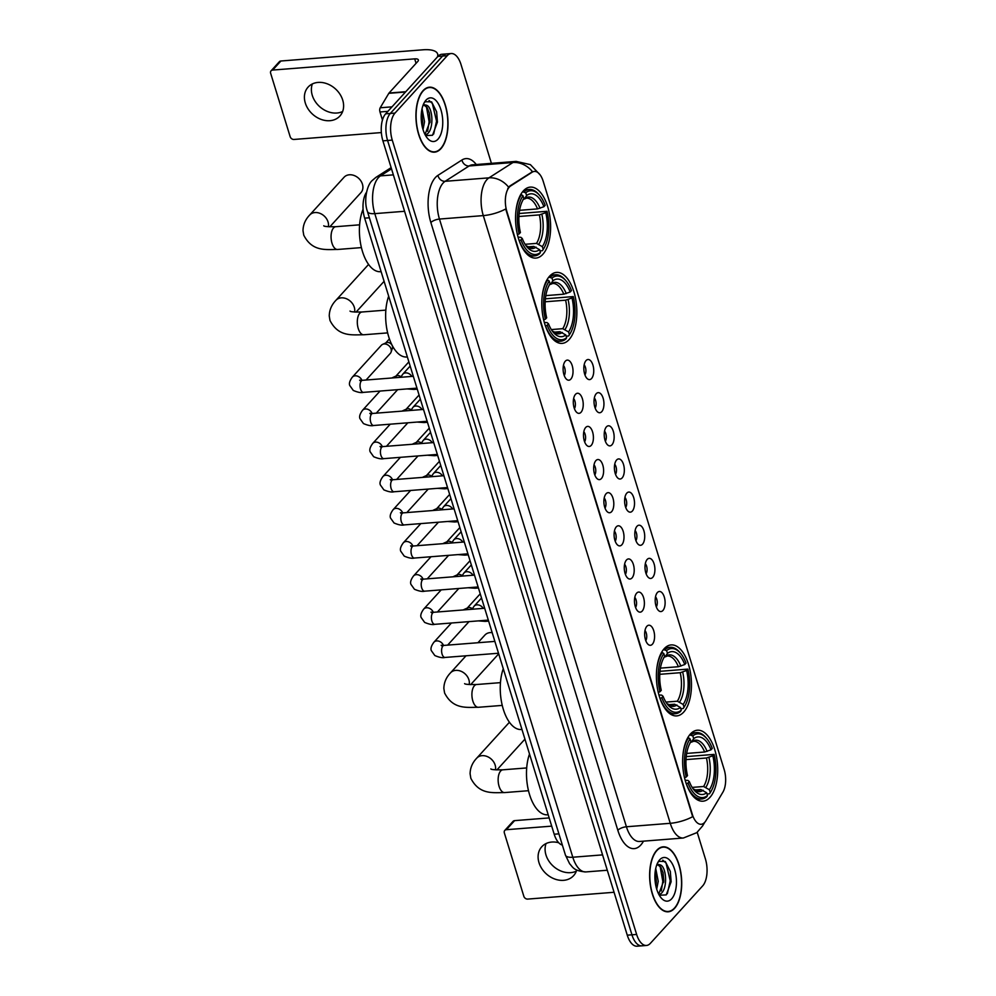 <?xml version="1.0" encoding="UTF-8"?>
<svg xmlns="http://www.w3.org/2000/svg" width="996" height="996" viewBox="0 0 996 996"><rect width="100%" height="100%" fill="white"/><g stroke="black" fill="none" stroke-linecap="round" stroke-linejoin="round"><path stroke-width="1.49" d="M683.679 712.115A35.607 17.368 85.5 0 0 690.253 671.516A35.607 17.368 85.5 0 0 671.13 644.922A35.607 17.368 85.5 0 0 664.183 648.707A35.607 17.368 85.5 0 0 657.609 689.307A35.607 17.368 85.5 0 0 676.732 715.9A35.607 17.368 85.5 0 0 683.679 712.115M569.077 339.599A35.607 17.368 85.5 0 0 575.651 298.999A35.607 17.368 85.5 0 0 556.527 272.406A35.607 17.368 85.5 0 0 549.58 276.191A35.607 17.368 85.5 0 0 543.007 316.79A35.607 17.368 85.5 0 0 562.13 343.383A35.607 17.368 85.5 0 0 569.077 339.599M542.845 254.304A35.607 17.368 85.5 0 0 549.406 213.704A35.607 17.368 85.5 0 0 530.295 187.111A35.607 17.368 85.5 0 0 523.336 190.896A35.607 17.368 85.5 0 0 516.762 231.495A35.607 17.368 85.5 0 0 535.885 258.089A35.607 17.368 85.5 0 0 542.845 254.304M709.924 797.41A35.607 17.368 85.5 0 0 716.498 756.811A35.607 17.368 85.5 0 0 697.374 730.217A35.607 17.368 85.5 0 0 690.415 734.002A35.607 17.368 85.5 0 0 683.854 774.602A35.607 17.368 85.5 0 0 702.964 801.195A35.607 17.368 85.5 0 0 709.924 797.41M657.385 592.545A10.072 4.918 -94.5 0 1 657.758 592.184A10.072 4.918 -94.5 0 1 664.394 597.388A10.072 4.918 -94.5 0 1 662.913 610.498A10.072 4.918 -94.5 0 1 659.252 611.108A10.072 4.918 -94.5 0 1 655.293 602.343A10.072 4.918 -94.5 0 1 657.385 592.545M656.314 606.9A6.051 2.951 85.5 0 0 655.517 596.816M647.201 559.416A10.072 4.918 -94.5 0 1 647.562 559.055A10.072 4.918 -94.5 0 1 654.198 564.246A10.072 4.918 -94.5 0 1 652.716 577.356A10.072 4.918 -94.5 0 1 649.056 577.979A10.072 4.918 -94.5 0 1 645.097 569.214A10.072 4.918 -94.5 0 1 647.201 559.416M646.118 573.758A6.051 2.951 85.5 0 0 645.321 563.674M637.004 526.274A10.072 4.918 -94.5 0 1 637.365 525.913A10.072 4.918 -94.5 0 1 644.001 531.105A10.072 4.918 -94.5 0 1 642.52 544.214A10.072 4.918 -94.5 0 1 638.859 544.837A10.072 4.918 -94.5 0 1 634.9 536.072A10.072 4.918 -94.5 0 1 637.004 526.274M635.921 540.629A6.051 2.951 85.5 0 0 635.124 530.532M626.808 493.145A10.072 4.918 -94.5 0 1 627.181 492.771A10.072 4.918 -94.5 0 1 633.805 497.975A10.072 4.918 -94.5 0 1 632.323 511.085A10.072 4.918 -94.5 0 1 628.675 511.707A10.072 4.918 -94.5 0 1 624.704 502.93A10.072 4.918 -94.5 0 1 626.808 493.145M625.725 507.487A6.051 2.951 85.5 0 0 624.928 497.402M616.611 460.003A10.072 4.918 -94.5 0 1 616.985 459.642A10.072 4.918 -94.5 0 1 623.62 464.833A10.072 4.918 -94.5 0 1 622.127 477.943A10.072 4.918 -94.5 0 1 618.479 478.566A10.072 4.918 -94.5 0 1 614.507 469.801A10.072 4.918 -94.5 0 1 616.611 460.003M615.528 474.357A6.051 2.951 85.5 0 0 614.731 464.261M606.415 426.861A10.072 4.918 -94.5 0 1 606.788 426.5A10.072 4.918 -94.5 0 1 613.424 431.704A10.072 4.918 -94.5 0 1 611.942 444.814A10.072 4.918 -94.5 0 1 608.282 445.424A10.072 4.918 -94.5 0 1 604.323 436.659A10.072 4.918 -94.5 0 1 606.415 426.861M605.344 441.216A6.051 2.951 85.5 0 0 604.547 431.131M596.218 393.731A10.072 4.918 -94.5 0 1 596.592 393.37A10.072 4.918 -94.5 0 1 603.227 398.562A10.072 4.918 -94.5 0 1 601.746 411.672A10.072 4.918 -94.5 0 1 598.086 412.294A10.072 4.918 -94.5 0 1 594.126 403.529A10.072 4.918 -94.5 0 1 596.218 393.731M595.147 408.074A6.051 2.951 85.5 0 0 594.351 397.989M586.034 360.589A10.072 4.918 -94.5 0 1 586.395 360.228A10.072 4.918 -94.5 0 1 593.031 365.432A10.072 4.918 -94.5 0 1 591.549 378.53A10.072 4.918 -94.5 0 1 587.889 379.152A10.072 4.918 -94.5 0 1 583.93 370.388A10.072 4.918 -94.5 0 1 586.034 360.589M584.951 374.944A6.051 2.951 85.5 0 0 584.154 364.847M646.865 626.285A10.072 4.918 -94.5 0 1 647.238 625.924A10.072 4.918 -94.5 0 1 653.862 631.115A10.072 4.918 -94.5 0 1 652.38 644.225A10.072 4.918 -94.5 0 1 648.732 644.848A10.072 4.918 -94.5 0 1 644.761 636.083A10.072 4.918 -94.5 0 1 646.865 626.285M645.782 640.627A6.051 2.951 85.5 0 0 644.985 630.543M636.668 593.143A10.072 4.918 -94.5 0 1 637.042 592.782A10.072 4.918 -94.5 0 1 643.677 597.986A10.072 4.918 -94.5 0 1 642.183 611.083A10.072 4.918 -94.5 0 1 638.536 611.706A10.072 4.918 -94.5 0 1 634.564 602.941A10.072 4.918 -94.5 0 1 636.668 593.143M635.585 607.498A6.051 2.951 85.5 0 0 634.788 597.401M626.472 560.013A10.072 4.918 -94.5 0 1 626.845 559.652A10.072 4.918 -94.5 0 1 633.481 564.844A10.072 4.918 -94.5 0 1 631.999 577.954A10.072 4.918 -94.5 0 1 628.339 578.576A10.072 4.918 -94.5 0 1 624.368 569.799A10.072 4.918 -94.5 0 1 626.472 560.013M625.401 574.356A6.051 2.951 85.5 0 0 624.604 564.271M616.275 526.872A10.072 4.918 -94.5 0 1 616.649 526.51A10.072 4.918 -94.5 0 1 623.284 531.702A10.072 4.918 -94.5 0 1 621.803 544.812A10.072 4.918 -94.5 0 1 618.143 545.435A10.072 4.918 -94.5 0 1 614.183 536.67A10.072 4.918 -94.5 0 1 616.275 526.872M615.204 541.226A6.051 2.951 85.5 0 0 614.408 531.129M606.091 493.73A10.072 4.918 -94.5 0 1 606.452 493.369A10.072 4.918 -94.5 0 1 613.088 498.573A10.072 4.918 -94.5 0 1 611.606 511.683A10.072 4.918 -94.5 0 1 607.946 512.293A10.072 4.918 -94.5 0 1 603.987 503.528A10.072 4.918 -94.5 0 1 606.091 493.73M605.008 508.085A6.051 2.951 85.5 0 0 604.211 498M595.894 460.6A10.072 4.918 -94.5 0 1 596.268 460.239A10.072 4.918 -94.5 0 1 602.891 465.431A10.072 4.918 -94.5 0 1 601.41 478.541A10.072 4.918 -94.5 0 1 597.749 479.163A10.072 4.918 -94.5 0 1 593.79 470.398A10.072 4.918 -94.5 0 1 595.894 460.6M594.811 474.943A6.051 2.951 85.5 0 0 594.014 464.858M585.698 427.458A10.072 4.918 -94.5 0 1 586.071 427.097A10.072 4.918 -94.5 0 1 592.695 432.301A10.072 4.918 -94.5 0 1 591.213 445.399A10.072 4.918 -94.5 0 1 587.565 446.021A10.072 4.918 -94.5 0 1 583.594 437.256A10.072 4.918 -94.5 0 1 585.698 427.458M584.615 441.813A6.051 2.951 85.5 0 0 583.818 431.716M575.501 394.329A10.072 4.918 -94.5 0 1 575.875 393.968A10.072 4.918 -94.5 0 1 582.511 399.159A10.072 4.918 -94.5 0 1 581.029 412.269A10.072 4.918 -94.5 0 1 577.369 412.892A10.072 4.918 -94.5 0 1 573.397 404.115A10.072 4.918 -94.5 0 1 575.501 394.329M574.418 408.671A6.051 2.951 85.5 0 0 573.634 398.587M565.305 361.187A10.072 4.918 -94.5 0 1 565.678 360.826A10.072 4.918 -94.5 0 1 572.314 366.018A10.072 4.918 -94.5 0 1 570.833 379.127A10.072 4.918 -94.5 0 1 567.172 379.75A10.072 4.918 -94.5 0 1 563.213 370.985A10.072 4.918 -94.5 0 1 565.305 361.187M564.234 375.542A6.051 2.951 85.5 0 0 563.437 365.445M705.927 820.679A18.14 8.852 -94.5 0 1 704.707 822.347A18.14 8.852 -94.5 0 1 701.172 824.277A18.14 8.852 -94.5 0 1 692.32 814.355L506.84 211.426A18.14 8.852 -94.5 0 1 510.662 185.953L532.188 172.184A18.14 8.852 -94.5 0 1 534.366 171.424A18.14 8.852 -94.5 0 1 543.218 181.334L724.154 769.497A18.14 8.852 -94.5 0 1 722.909 792.144L705.927 820.679M562.367 845.094A20.157 9.836 -94.5 0 1 554.187 834.212L364.661 218.149A20.157 9.836 -94.5 0 1 366.528 192.24M674.591 908.327A32.582 15.899 85.5 0 0 680.604 871.176A32.582 15.899 85.5 0 0 663.112 846.837A32.582 15.899 85.5 0 0 656.75 850.31A32.582 15.899 85.5 0 0 650.737 887.461A32.582 15.899 85.5 0 0 668.229 911.801A32.582 15.899 85.5 0 0 674.591 908.327M440.904 148.69A32.582 15.899 85.5 0 0 446.905 111.54A32.582 15.899 85.5 0 0 429.413 87.2A32.582 15.899 85.5 0 0 423.051 90.673A32.582 15.899 85.5 0 0 417.038 127.824A32.582 15.899 85.5 0 0 434.542 152.164A32.582 15.899 85.5 0 0 440.904 148.69M692.668 816.695L505.707 208.986A23.506 8.541 162.9 0 1 483.297 215.597A26.867 13.11 -94.5 0 1 486.944 179.591A26.867 13.11 -94.5 0 1 488.961 177.848L512.952 162.51A26.867 13.11 -94.5 0 1 516.177 161.389L472.341 164.838A26.867 13.11 85.5 0 0 469.116 165.971L445.125 181.309A26.867 13.11 85.5 0 0 443.108 183.04A26.867 13.11 85.5 0 0 439.46 219.058L626.422 826.767A26.867 13.11 85.5 0 0 639.532 841.471L683.368 838.01A26.867 13.11 -94.5 0 1 670.258 823.306A23.506 8.541 -17.1 0 0 692.668 816.695M491.414 163.344L461.024 64.566A20.157 9.836 85.5 0 0 451.188 53.535L441.838 54.282A20.157 9.836 85.5 0 0 437.891 56.423L385.639 113.843L390.308 113.469A20.157 9.836 85.5 0 0 387.581 140.473L631.95 934.808A20.157 9.836 85.5 0 0 641.785 945.827A20.157 9.836 85.5 0 1 631.95 934.808L387.581 140.473A20.157 9.836 85.5 0 1 390.308 113.469L442.573 56.05L390.308 113.469L394.989 113.096A20.157 9.836 85.5 0 0 392.262 140.112L636.631 934.435A20.157 9.836 85.5 0 0 646.466 945.465A20.157 9.836 85.5 0 0 650.4 943.312L702.653 885.905A20.157 9.836 85.5 0 0 705.392 858.888L697.212 832.307M446.507 53.909A20.157 9.836 85.5 0 0 442.573 56.05A20.157 9.836 85.5 0 1 446.507 53.909M507.773 188.543L509.815 186.015L532.511 171.71A23.506 19.858 -122.6 0 0 512.952 162.51L469.116 165.971A6.723 5.677 57.4 0 1 461.932 160.007A33.59 16.384 -94.5 0 1 476.287 164.527M451.188 53.535A20.157 9.836 85.5 0 0 447.254 55.689L394.989 113.096M385.639 113.843A20.157 9.836 85.5 0 0 382.9 140.847L627.268 935.182A20.157 9.836 85.5 0 0 637.104 946.2L646.466 945.465M656.837 850.609A32.245 15.724 85.5 0 0 650.886 887.374A32.245 15.724 85.5 0 0 668.204 911.465A32.245 15.724 85.5 0 0 674.504 908.028A32.245 15.724 85.5 0 0 680.455 871.263A32.245 15.724 85.5 0 0 663.137 847.173A32.245 15.724 85.5 0 0 656.837 850.609M655.729 868.425L658.219 881.336L656.713 889.204M655.181 871.649L656.364 881.485L655.854 885.88M657.011 864.092L660.634 865.038A15.177 7.408 85.5 0 0 658.63 864.653A15.177 7.408 85.5 0 0 656.563 865.449M660.634 865.038C666.374 867.379 667.868 887.996 661.107 893.524L659.066 894.856M657.808 864.814L660.871 867.279L663.075 872.757L663.784 880.9L658.692 894.147M659.29 895.242L666.224 894.906L671.13 881.746L670.32 871.425L665.303 861.503L658.891 861.353L657.734 862.673M671.665 898.815A21.9 10.682 85.5 0 0 674.641 869.471A21.9 10.682 85.5 0 0 659.676 859.822A21.9 10.682 85.5 0 0 658.294 861.689A21.9 10.682 85.5 0 0 661.145 897.894A21.9 10.682 85.5 0 0 671.665 898.815M662.751 860.146L666.05 863.096L670.233 880.825L667.345 893.698M660.111 866.296L662.813 881.41L661.282 890.947M654.92 874.749L655.343 883.091M670.296 871.288L671.13 881.734M662.95 872.284L663.71 882.182M655.53 872.87L656.289 882.767M576.335 871.139A21.501 17.056 42.3 0 1 545.982 854.991A21.501 17.056 42.3 0 1 546.057 843.562M558.719 842.74A21.501 17.056 -137.7 0 0 541.812 846.712A21.501 17.056 -137.7 0 0 538.998 862.661A21.501 17.056 -137.7 0 0 554.573 878.958A21.501 17.056 -137.7 0 0 573.596 875.658A21.501 17.056 -137.7 0 0 576.709 870.018M506.354 829.705A3.362 2.664 -137.7 0 0 504.785 830.427L513.04 821.364A3.362 2.664 42.3 0 1 514.596 820.642L506.354 829.705L551.697 826.132M549.17 817.915L514.596 820.642M504.785 830.427A3.362 2.664 -137.7 0 0 504.35 832.93L523.846 896.325A3.362 2.664 -137.7 0 0 527.693 899.089L614.071 892.279M423.138 90.972A32.245 15.724 85.5 0 0 417.2 127.737A32.245 15.724 85.5 0 0 434.505 151.828A32.245 15.724 85.5 0 0 440.805 148.392A32.245 15.724 85.5 0 0 446.756 111.627A32.245 15.724 85.5 0 0 429.438 87.536A32.245 15.724 85.5 0 0 423.138 90.972M422.043 108.788L424.533 121.699L423.026 129.567M421.495 112.013L422.678 121.848L422.155 126.243M423.325 104.456L426.935 105.402A15.177 7.408 85.5 0 0 424.931 105.016A15.177 7.408 85.5 0 0 422.864 105.813M426.935 105.402C432.675 107.742 434.181 128.359 427.409 133.887L425.379 135.219M424.109 105.178L427.172 107.655L429.376 113.133L430.098 121.263L425.006 134.51M425.591 135.605L432.525 135.269L437.431 122.11L436.622 111.789L431.604 101.866L425.205 101.717L424.047 103.036M437.979 139.179A21.9 10.682 85.5 0 0 440.942 109.834A21.9 10.682 85.5 0 0 425.977 100.185A21.9 10.682 85.5 0 0 424.595 102.053A21.9 10.682 85.5 0 0 427.446 138.257A21.9 10.682 85.5 0 0 437.979 139.179M429.052 100.509L432.351 103.46L436.547 121.188L433.658 134.062M426.413 106.659L429.114 121.773L427.595 131.31M421.233 115.113L421.657 123.454M436.597 111.652L437.431 122.097M429.264 112.648L430.023 122.545M421.831 113.233L422.59 123.131M686.655 753.424L704.62 752.017L710.995 749.814A28.884 14.093 85.5 0 0 693.689 738.659L692.843 735.882L689.655 734.899M686.219 756.624L714.107 754.395A31.972 15.6 85.5 0 1 710.945 791.459A31.972 15.6 85.5 0 1 710.26 792.517L709.401 789.741A28.884 14.093 85.5 0 0 712.837 755.79L706.463 757.993L685.995 759.612M692.17 787.4L703.574 786.504L709.401 789.741M529.511 754.022A36.939 18.028 85.5 0 0 529.386 794.036A36.939 18.028 85.5 0 0 547.588 814.803L548.198 814.753M684.513 777.727L686.232 777.017A31.972 15.6 85.5 0 1 690.091 738.908L688.547 737.799A33.316 16.26 85.5 0 0 682.82 756.3M688.547 737.799L687.688 737.862M710.995 749.814L712.277 748.419A31.972 15.6 85.5 0 0 706.774 738.596L705.89 737.55A33.316 16.26 85.5 0 0 696.378 732.583A33.316 16.26 85.5 0 0 691.299 734.774M710.26 792.517L709.463 793.812A33.316 16.26 85.5 0 0 710.235 792.629L710.945 791.459M709.463 793.812L707.036 793.999M706.774 738.596A31.972 15.6 85.5 0 0 692.843 735.882M690.091 738.908L690.938 741.671A28.884 14.093 85.5 0 0 690.44 742.456A28.884 14.093 85.5 0 0 687.501 775.623L686.232 777.017M712.837 755.79L714.107 754.395M690.029 743.141L690.938 741.671M693.689 738.659L691.324 742.194L693.502 741.31A24.85 12.126 85.5 0 1 704.62 752.017M707.085 751.407A25.834 12.599 85.5 0 0 691.884 741.597L690.079 742.643M686.344 783.703A33.316 16.26 85.5 0 0 701.62 799.016A33.316 16.26 85.5 0 0 706.712 796.825L707.509 795.53A31.972 15.6 85.5 0 1 688.074 783.005L686.244 783.715M688.074 783.005L689.344 781.611A28.884 14.093 85.5 0 0 694.2 790.202A28.884 14.093 85.5 0 0 706.65 792.766L707.509 795.53M685.161 780.242L687.95 780.428L689.344 781.611M706.65 792.766L700.823 789.517L694.598 790.015M492.173 632.634A11.417 9.064 -137.7 0 0 484.89 635.075L477.931 642.731M660.423 668.129L678.376 666.722L684.762 664.519A28.884 14.093 85.5 0 0 667.445 653.364L666.598 650.587L663.423 649.604M659.987 671.329L687.875 669.1A31.972 15.6 85.5 0 1 684.713 706.164A31.972 15.6 85.5 0 1 684.015 707.222L683.169 704.446A28.884 14.093 85.5 0 0 686.593 670.495L680.218 672.698L659.763 674.317M665.938 702.105L677.33 701.209L683.169 704.446M503.279 668.727A36.939 18.028 85.5 0 0 503.142 708.741A36.939 18.028 85.5 0 0 521.344 729.508L521.954 729.458M658.269 692.432L659.987 691.734A31.972 15.6 85.5 0 1 663.846 653.613L662.303 652.505A33.316 16.26 85.5 0 0 656.576 671.005M662.303 652.505L661.456 652.567M684.762 664.519L686.032 663.124A31.972 15.6 85.5 0 0 680.542 653.301L679.646 652.255A33.316 16.26 85.5 0 0 670.146 647.288A33.316 16.26 85.5 0 0 665.054 649.479M684.015 707.222L683.219 708.517A33.316 16.26 85.5 0 0 683.991 707.334L684.713 706.164M683.219 708.517L680.791 708.704M680.542 653.301A31.972 15.6 85.5 0 0 666.598 650.587M663.846 653.613L664.693 656.376A28.884 14.093 85.5 0 0 664.195 657.161A28.884 14.093 85.5 0 0 661.269 690.328L659.987 691.734M686.593 670.495L687.875 669.1M663.797 657.846L664.693 656.376M667.445 653.364L665.091 656.899L667.258 656.015A24.85 12.126 85.5 0 1 678.376 666.722M680.853 666.112A25.834 12.599 85.5 0 0 665.639 656.302L663.846 657.348M660.111 698.408A33.316 16.26 85.5 0 0 675.388 713.721A33.316 16.26 85.5 0 0 680.467 711.53L681.264 710.235A31.972 15.6 85.5 0 1 661.83 697.71L659.999 698.42M661.83 697.71L663.099 696.316A28.884 14.093 85.5 0 0 667.967 704.907A28.884 14.093 85.5 0 0 680.417 707.471L681.264 710.235M658.916 694.947L661.705 695.133L663.099 696.316M680.417 707.471L674.578 704.222L668.353 704.72M545.82 295.613L563.773 294.194L570.16 292.002A28.884 14.093 85.5 0 0 552.842 280.835L551.996 278.071L548.821 277.087M545.385 298.812L573.273 296.584A31.972 15.6 85.5 0 1 570.11 333.635A31.972 15.6 85.5 0 1 569.413 334.693L568.567 331.929A28.884 14.093 85.5 0 0 571.99 297.978L565.616 300.182L545.161 301.788M551.336 329.576L562.728 328.68L568.567 331.929M388.677 296.198A36.939 18.028 85.5 0 0 388.54 336.212A36.939 18.028 85.5 0 0 406.742 356.991L407.352 356.942M543.667 319.903L545.385 319.206A31.972 15.6 85.5 0 1 549.244 281.096L547.7 279.976A33.316 16.26 85.5 0 0 541.973 298.489M547.7 279.976L546.854 280.05M570.16 292.002L571.43 290.595A31.972 15.6 85.5 0 0 565.94 280.772L565.043 279.727A33.316 16.26 85.5 0 0 555.544 274.772A33.316 16.26 85.5 0 0 550.452 276.963M569.413 334.693L568.616 335.988A33.316 16.26 85.5 0 0 569.388 334.818L570.11 333.635M568.616 335.988L566.189 336.187M565.94 280.772A31.972 15.6 85.5 0 0 551.996 278.071M549.244 281.096L550.091 283.86A28.884 14.093 85.5 0 0 549.593 284.632A28.884 14.093 85.5 0 0 546.667 317.811L545.385 319.206M571.99 297.978L573.273 296.584M549.194 285.329L550.091 283.86M552.842 280.835L550.489 284.383L552.656 283.487A24.85 12.126 85.5 0 1 563.773 294.194M566.251 293.583A25.834 12.599 85.5 0 0 551.037 283.785L549.244 284.831M545.509 325.891A33.316 16.26 85.5 0 0 560.785 341.205A33.316 16.26 85.5 0 0 565.865 339.014L566.662 337.719A31.972 15.6 85.5 0 1 547.227 325.194L545.397 325.891M547.227 325.194L548.497 323.787A28.884 14.093 85.5 0 0 553.365 332.39A28.884 14.093 85.5 0 0 565.815 334.955L566.662 337.719M544.314 322.43L547.103 322.617L548.497 323.787M565.815 334.955L559.976 331.705L553.751 332.191M329.8 226.839L360.938 192.639A11.417 9.064 -137.7 0 0 362.432 184.16A11.417 9.064 -137.7 0 0 354.153 175.508A11.417 9.064 -137.7 0 0 344.056 177.263L309.669 215.036A11.417 9.064 42.3 0 1 319.778 213.281A11.417 9.064 42.3 0 1 328.045 221.934A11.417 9.064 42.3 0 1 328.369 226.752M519.576 210.318L537.529 208.899L543.916 206.707A28.884 14.093 85.5 0 0 526.61 195.54L525.751 192.776L522.576 191.792M519.14 213.518L547.028 211.289A31.972 15.6 85.5 0 1 543.866 248.34A31.972 15.6 85.5 0 1 543.181 249.398L542.322 246.635A28.884 14.093 85.5 0 0 545.758 212.683L539.371 214.887L518.916 216.493M525.091 244.294L536.495 243.385L542.322 246.635M363.067 209.26A36.939 18.028 85.5 0 0 362.009 249.909A36.939 18.028 85.5 0 0 380.509 271.696L381.119 271.647M517.422 234.608L519.153 233.911A31.972 15.6 85.5 0 1 523 195.801L521.468 194.681A33.316 16.26 85.5 0 0 515.741 213.194M521.468 194.681L520.609 194.755M543.916 206.707L545.186 205.301A31.972 15.6 85.5 0 0 539.695 195.477L538.799 194.432A33.316 16.26 85.5 0 0 529.299 189.477A33.316 16.26 85.5 0 0 524.22 191.668M543.181 249.398L542.372 250.693A33.316 16.26 85.5 0 0 543.144 249.523L543.866 248.34M542.372 250.693L539.957 250.892M539.695 195.477A31.972 15.6 85.5 0 0 525.751 192.776M523 195.801L523.859 198.565A28.884 14.093 85.5 0 0 523.361 199.337A28.884 14.093 85.5 0 0 520.422 232.516L519.153 233.911M545.758 212.683L547.028 211.289M522.95 200.034L523.859 198.565M526.61 195.54L524.245 199.088L526.423 198.192A24.85 12.126 85.5 0 1 537.529 208.899M540.006 208.289A25.834 12.599 85.5 0 0 524.792 198.49L523 199.536M519.265 240.596A33.316 16.26 85.5 0 0 534.541 255.91A33.316 16.26 85.5 0 0 539.62 253.719L540.43 252.424A31.972 15.6 85.5 0 1 520.995 239.899L519.165 240.596M520.995 239.899L522.265 238.492A28.884 14.093 85.5 0 0 527.121 247.095A28.884 14.093 85.5 0 0 539.571 249.66L540.43 252.424M518.069 237.135L520.871 237.322L522.265 238.492M539.571 249.66L533.744 246.41L527.507 246.896M463.377 609.938A6.051 4.793 42.3 0 1 464.198 609.452A6.051 4.793 42.3 0 1 465.705 609.066A6.051 4.793 42.3 0 1 468.456 609.54M464.198 609.452L467.821 607.821A4.37 3.461 42.3 0 1 468.917 607.548A4.37 3.461 42.3 0 1 472.303 608.743M453.18 576.796A6.051 4.793 42.3 0 1 454.002 576.311A6.051 4.793 42.3 0 1 455.521 575.937A6.051 4.793 42.3 0 1 458.26 576.398M454.002 576.311L457.625 574.68A4.37 3.461 42.3 0 1 458.72 574.406A4.37 3.461 42.3 0 1 462.119 575.613M442.996 543.667A6.051 4.793 42.3 0 1 443.805 543.169A6.051 4.793 42.3 0 1 445.324 542.795A6.051 4.793 42.3 0 1 448.063 543.268M443.805 543.169L447.441 541.538A4.37 3.461 42.3 0 1 448.536 541.264A4.37 3.461 42.3 0 1 451.923 542.471M432.799 510.525A6.051 4.793 42.3 0 1 433.609 510.039A6.051 4.793 42.3 0 1 435.128 509.653A6.051 4.793 42.3 0 1 437.867 510.126M433.609 510.039L437.244 508.408A4.37 3.461 42.3 0 1 438.34 508.134A4.37 3.461 42.3 0 1 441.726 509.33M422.603 477.383A6.051 4.793 42.3 0 1 423.412 476.897A6.051 4.793 42.3 0 1 424.931 476.524A6.051 4.793 42.3 0 1 427.67 476.984M423.412 476.897L427.047 475.266A4.37 3.461 42.3 0 1 428.143 474.992A4.37 3.461 42.3 0 1 431.529 476.2M412.406 444.253A6.051 4.793 42.3 0 1 413.216 443.768A6.051 4.793 42.3 0 1 414.734 443.382A6.051 4.793 42.3 0 1 417.473 443.855M413.216 443.768L416.851 442.137A4.37 3.461 42.3 0 1 417.947 441.863A4.37 3.461 42.3 0 1 421.333 443.058M402.21 411.111A6.051 4.793 42.3 0 1 403.031 410.626A6.051 4.793 42.3 0 1 404.55 410.252A6.051 4.793 42.3 0 1 407.289 410.713M403.031 410.626L406.654 408.995A4.37 3.461 42.3 0 1 407.75 408.721A4.37 3.461 42.3 0 1 411.149 409.929M392.026 377.982A6.051 4.793 42.3 0 1 392.835 377.496A6.051 4.793 42.3 0 1 394.354 377.111A6.051 4.793 42.3 0 1 397.093 377.584M392.835 377.496L396.47 375.853A4.37 3.461 42.3 0 1 397.566 375.579A4.37 3.461 42.3 0 1 400.952 376.787M416.951 388.141L363.49 392.362C361.212 393.009 357.801 392.374 353.281 390.444L349.758 385.502C348.886 383.448 349.758 380.659 352.347 377.135L381.344 345.288A6.051 4.793 42.3 0 1 382.638 344.355A6.051 4.793 42.3 0 1 384.157 343.969A6.051 4.793 42.3 0 1 391.067 348.949A6.051 4.793 42.3 0 1 391.092 352.049A6.051 4.793 42.3 0 1 390.283 353.431L366.067 380.024M382.638 344.355L386.274 342.724A4.37 3.461 42.3 0 1 387.369 342.45A4.37 3.461 42.3 0 1 392.362 346.035A4.37 3.461 42.3 0 1 392.374 348.276L391.092 352.049M342.649 111.502A21.501 17.056 42.3 0 1 312.283 95.355A21.501 17.056 42.3 0 1 312.358 83.925M305.311 103.024A21.501 17.056 -137.7 0 0 320.886 119.321A21.501 17.056 -137.7 0 0 339.91 116.022A21.501 17.056 -137.7 0 0 342.711 100.073A21.501 17.056 -137.7 0 0 327.136 83.788A21.501 17.056 -137.7 0 0 308.113 87.088A21.501 17.056 -137.7 0 0 305.311 103.024M387.905 111.34L379.986 111.975L382.452 120.018M437.369 56.996A26.867 9.761 -17.1 0 0 437.63 53.983A26.867 9.761 -17.1 0 0 422.951 49.8L280.909 61.005L272.655 70.069L414.697 58.864A6.723 2.44 162.9 0 1 418.37 59.909A6.723 2.44 162.9 0 1 417.797 61.428L389.038 93.026L405.783 91.707M272.655 70.069A3.362 2.664 -137.7 0 0 271.086 70.803L279.341 61.727A3.362 2.664 42.3 0 1 280.909 61.005M271.086 70.803A3.362 2.664 -137.7 0 0 270.651 73.293L290.16 136.689A3.362 2.664 -137.7 0 0 293.994 139.452L381.356 132.568M379.986 111.975A3.362 1.643 -94.5 0 1 380.211 107.78L388.814 93.325A3.362 1.643 -94.5 0 1 389.038 93.026M532.188 172.184L531.341 172.246M510.662 185.953L509.815 186.015M558.905 833.851L554.187 834.212M369.379 217.788L364.661 218.149M430.87 222.544A6.723 2.44 162.9 0 1 439.46 219.058L483.297 215.597L670.258 823.306L626.422 826.767A6.723 2.44 162.9 0 0 617.819 830.253L430.87 222.544A33.59 16.384 -94.5 0 1 435.414 177.525A33.59 16.384 -94.5 0 1 437.941 175.358L461.932 160.007M683.368 838.01L696.777 832.668L702.603 825.933A23.506 16.895 -149.2 0 0 703.811 823.182M508.607 187.161A23.506 19.858 -122.6 0 0 488.961 177.848L445.125 181.309A6.723 5.677 57.4 0 1 437.941 175.358M643.503 841.147L643.018 841.969A33.59 16.384 -94.5 0 1 617.819 830.253M392.262 140.112L382.9 140.847M636.631 934.435L627.268 935.182M447.254 55.689L437.891 56.423M643.018 841.969A6.723 4.831 30.8 0 1 642.756 841.209M391.515 168.822L380.46 175.881A26.867 13.11 85.5 0 0 378.443 177.624A26.867 13.11 85.5 0 0 374.795 213.63L572.8 857.232A26.867 13.11 85.5 0 0 585.909 871.923C573.31 870.99 572.725 866.806 569.637 863.769L565.454 855.141L367.462 211.538A13.434 4.88 162.9 0 0 374.795 213.63L404.575 211.289M602.568 854.879L572.8 857.232A13.434 4.88 162.9 0 1 565.454 855.141M393.37 174.86L380.46 175.881A13.434 11.354 -122.6 0 0 375.89 177.4L391.142 167.639M528.49 790.7L504.661 792.579A11.417 5.565 -94.5 0 1 499.083 786.33A11.417 5.565 -94.5 0 1 500.639 771.029A11.417 5.565 -94.5 0 1 502.868 769.808C495.012 769.933 491.003 769.622 490.854 768.887M504.661 792.579C492.896 792.579 479.35 794.957 470.834 778.274L470.1 773.78C470.187 767.891 472.415 762.675 476.748 758.143A11.417 9.064 42.3 0 1 486.857 756.4A11.417 9.064 42.3 0 1 495.137 765.053A11.417 9.064 42.3 0 1 495.448 769.858M703.574 786.504A24.85 12.126 85.5 0 0 706.463 757.993M705.915 787.214A25.834 12.599 85.5 0 0 708.928 757.383M700.823 789.517A24.85 12.126 85.5 0 1 697.412 790.861L693.154 788.869A25.834 12.599 85.5 0 0 703.164 790.239M502.258 705.405L478.416 707.285A11.417 5.565 -94.5 0 1 472.851 701.035A11.417 5.565 -94.5 0 1 474.395 685.734A11.417 5.565 -94.5 0 1 476.623 684.513C468.767 684.638 464.771 684.327 464.622 683.592M478.416 707.285C466.651 707.285 453.105 709.662 444.59 692.979L443.855 688.485C443.955 682.596 446.171 677.38 450.516 672.848A11.417 9.064 42.3 0 1 460.613 671.105A11.417 9.064 42.3 0 1 468.892 679.758A11.417 9.064 42.3 0 1 469.203 684.563M677.33 701.209A24.85 12.126 85.5 0 0 680.218 672.698M679.67 701.919A25.834 12.599 85.5 0 0 682.696 672.088M666.947 703.612A25.834 12.599 85.5 0 0 676.919 704.944M666.909 703.574L671.167 705.566A24.85 12.126 85.5 0 0 674.578 704.222M387.656 332.888L363.814 334.768A11.417 5.565 -94.5 0 1 358.249 328.518A11.417 5.565 -94.5 0 1 359.793 313.217A11.417 5.565 -94.5 0 1 362.021 311.997C354.165 312.109 350.169 311.798 350.019 311.063M363.814 334.768C352.049 334.768 338.503 337.146 329.987 320.463L329.253 315.969C329.352 310.08 331.568 304.863 335.913 300.331A11.417 9.064 42.3 0 1 346.01 298.576A11.417 9.064 42.3 0 1 354.29 307.229A11.417 9.064 42.3 0 1 354.601 312.047M562.728 328.68A24.85 12.126 85.5 0 0 565.616 300.182M565.068 329.402A25.834 12.599 85.5 0 0 568.094 299.572M552.344 331.095A25.834 12.599 85.5 0 0 562.317 332.427M552.307 331.046L556.565 333.038A24.85 12.126 85.5 0 0 559.976 331.705M361.411 247.593L337.582 249.473A11.417 5.565 -94.5 0 1 332.004 243.223A11.417 5.565 -94.5 0 1 333.548 227.922A11.417 5.565 -94.5 0 1 335.789 226.702C327.921 226.814 323.924 226.515 323.775 225.768M536.495 243.385A24.85 12.126 85.5 0 0 539.371 214.887M538.836 244.107A25.834 12.599 85.5 0 0 541.849 214.277M526.1 245.8A25.834 12.599 85.5 0 0 536.085 247.133M526.075 245.751L530.32 247.743A24.85 12.126 85.5 0 0 533.744 246.41M498.51 653.239L445.038 657.447A6.051 2.951 -94.5 0 1 441.987 653.799A6.051 2.951 -94.5 0 1 442.909 646.043A6.051 2.951 -94.5 0 1 444.091 645.396L441.178 645.284L442.535 646.541M445.038 657.447C442.759 658.107 439.361 657.472 434.829 655.542L431.305 650.6C430.446 648.533 431.305 645.744 433.907 642.233A6.051 4.793 42.3 0 1 439.024 641.225A6.051 4.793 42.3 0 1 443.481 645.433M488.314 620.097L434.841 624.318A6.051 2.951 -94.5 0 1 431.791 620.67A6.051 2.951 -94.5 0 1 432.712 612.901A6.051 2.951 -94.5 0 1 433.895 612.266L430.982 612.142L432.339 613.399M434.841 624.318C432.575 624.965 429.164 624.33 424.632 622.4L421.109 617.458C420.25 615.404 421.121 612.615 423.711 609.091A6.051 4.793 42.3 0 1 428.828 608.083A6.051 4.793 42.3 0 1 433.285 612.303M478.117 586.955L424.657 591.176A6.051 2.951 -94.5 0 1 421.607 587.528A6.051 2.951 -94.5 0 1 422.516 579.772A6.051 2.951 -94.5 0 1 423.698 579.124L420.798 579.012L422.155 580.27M424.657 591.176C422.379 591.836 418.967 591.188 414.436 589.259L410.925 584.328C410.053 582.262 410.925 579.473 413.514 575.962A6.051 4.793 42.3 0 1 418.631 574.953A6.051 4.793 42.3 0 1 423.088 579.162M467.921 553.826L414.461 558.046A6.051 2.951 -94.5 0 1 411.41 554.386A6.051 2.951 -94.5 0 1 412.332 546.63A6.051 2.951 -94.5 0 1 413.502 545.982L410.601 545.87L411.958 547.128M414.461 558.046C412.182 558.694 408.783 558.059 404.252 556.129L400.728 551.186C399.857 549.132 400.728 546.343 403.318 542.82A6.051 4.793 42.3 0 1 408.447 541.812A6.051 4.793 42.3 0 1 412.892 546.02M457.737 520.684L404.264 524.904A6.051 2.951 -94.5 0 1 401.214 521.257A6.051 2.951 -94.5 0 1 402.135 513.5A6.051 2.951 -94.5 0 1 403.318 512.853L400.404 512.728L401.762 513.986M404.264 524.904C401.986 525.552 398.587 524.917 394.055 522.987L390.532 518.057C389.673 515.99 390.532 513.201 393.121 509.691A6.051 4.793 42.3 0 1 398.251 508.682A6.051 4.793 42.3 0 1 402.695 512.89M447.54 487.554L394.067 491.763A6.051 2.951 -94.5 0 1 391.017 488.115A6.051 2.951 -94.5 0 1 391.938 480.358A6.051 2.951 -94.5 0 1 393.121 479.711L390.208 479.599L391.565 480.856M394.067 491.763C391.789 492.422 388.39 491.787 383.858 489.858L380.335 484.915C379.476 482.861 380.335 480.072 382.937 476.549A6.051 4.793 42.3 0 1 388.054 475.54A6.051 4.793 42.3 0 1 392.511 479.748M437.344 454.413L383.871 458.633A6.051 2.951 -94.5 0 1 380.821 454.985A6.051 2.951 -94.5 0 1 381.742 447.216A6.051 2.951 -94.5 0 1 382.925 446.582L380.011 446.457L381.368 447.714M383.871 458.633C381.593 459.281 378.194 458.646 373.662 456.716L370.139 451.773C369.279 449.719 370.151 446.93 372.741 443.407A6.051 4.793 42.3 0 1 377.858 442.398A6.051 4.793 42.3 0 1 382.315 446.619M427.147 421.271L373.674 425.491A6.051 2.951 -94.5 0 1 370.624 421.843A6.051 2.951 -94.5 0 1 371.545 414.087A6.051 2.951 -94.5 0 1 372.728 413.44L369.815 413.328L371.172 414.585M373.674 425.491C371.408 426.151 367.997 425.504 363.465 423.574L359.954 418.644C359.083 416.577 359.954 413.788 362.544 410.277A6.051 4.793 42.3 0 1 367.661 409.269A6.051 4.793 42.3 0 1 372.118 413.477M363.49 392.362A6.051 2.951 -94.5 0 1 360.44 388.701A6.051 2.951 -94.5 0 1 361.349 380.945A6.051 2.951 -94.5 0 1 362.532 380.298L359.631 380.186L360.988 381.443M352.347 377.135A6.051 4.793 42.3 0 1 357.477 376.127A6.051 4.793 42.3 0 1 361.922 380.335M488.625 621.118L485.264 621.38A6.051 2.951 -94.5 0 1 483.533 620.471M481.529 598.023L474.121 606.153A6.051 4.793 42.3 0 1 483.209 608.369M478.429 587.976L475.067 588.238A6.051 2.951 -94.5 0 1 473.337 587.341M471.332 564.894L463.937 573.024A6.051 4.793 42.3 0 1 473.013 575.24M468.232 554.834L464.871 555.108A6.051 2.951 -94.5 0 1 463.14 554.199M461.136 531.752L453.74 539.882A6.051 4.793 42.3 0 1 462.829 542.098M458.048 521.705L454.674 521.966A6.051 2.951 -94.5 0 1 452.956 521.07M450.939 498.623L443.544 506.752A6.051 4.793 42.3 0 1 452.632 508.956M447.851 488.563L444.49 488.824A6.051 2.951 -94.5 0 1 442.759 487.928M440.742 465.481L433.347 473.61A6.051 4.793 42.3 0 1 442.436 475.827M437.655 455.433L434.293 455.695A6.051 2.951 -94.5 0 1 432.563 454.786M430.558 432.339L423.151 440.481A6.051 4.793 42.3 0 1 432.239 442.685M427.458 422.292L424.097 422.553A6.051 2.951 -94.5 0 1 422.366 421.657M420.362 399.209L412.954 407.339A6.051 4.793 42.3 0 1 422.043 409.555M417.262 389.15L413.9 389.424A6.051 2.951 -94.5 0 1 412.17 388.515M410.165 366.067L402.77 374.197A6.051 4.793 42.3 0 1 411.846 376.413M414.697 58.864L416.067 63.321M405.497 92.018L388.814 93.325M380.211 107.78L392.001 106.846M540.118 174.848L530.37 164.626L516.177 161.389M702.603 825.933L704.807 822.248M367.462 211.538C363.565 201.254 366.702 185.318 372.18 180.537L375.89 177.4M585.909 871.923L607.299 870.243M665.938 911.639L668.204 911.465M660.871 847.359L663.137 847.173M432.239 152.002L434.505 151.828M427.172 87.723L429.438 87.536M476.748 758.143L509.429 722.249M691.448 732.981L696.378 732.583M696.69 799.402L701.62 799.016M496.892 769.945L524.942 739.132M526.697 767.941L502.868 769.808M450.516 672.848L466.028 655.791M665.216 647.686L670.146 647.288M670.445 714.107L675.388 713.721M470.647 684.663L498.697 653.837M500.453 682.646L476.623 684.513M335.913 300.331L368.582 264.426M550.614 275.157L555.544 274.772M555.843 341.591L560.785 341.205M356.045 312.134L384.095 281.32M385.85 310.117L362.021 311.997M337.582 249.473C325.817 249.473 312.271 251.851 303.755 235.168L303.008 230.674C303.108 224.785 305.324 219.568 309.669 215.036M524.369 189.863L529.299 189.477M529.611 256.296L534.541 255.91M359.618 224.822L335.789 226.702M433.907 642.233L451.4 623.01M480.234 593.828L467.273 608.058M494.863 641.399L444.091 645.396M447.627 645.122L469.016 621.616M423.711 609.091L441.203 589.869M470.037 560.698L457.089 574.929M484.666 608.257L433.895 612.266M437.431 611.98L458.82 588.487M413.514 575.962L431.019 556.739M459.841 527.556L446.893 541.787M474.482 575.115L423.698 579.124M427.234 578.85L448.623 555.345M403.318 542.82L420.822 523.597M449.657 494.414L436.696 508.657M464.285 541.986L413.502 545.982M417.05 545.708L438.439 522.215M393.121 509.691L410.626 490.455M439.46 461.285L426.5 475.515M454.089 508.844L403.318 512.853M406.854 512.567L428.243 489.073M382.937 476.549L400.429 457.326M429.264 428.143L416.303 442.373M443.892 475.715L393.121 479.711M396.657 479.437L418.046 455.931M372.741 443.407L390.233 424.184M419.067 395.014L406.119 409.244M433.696 442.573L382.925 446.582M386.46 446.295L407.85 422.802M362.544 410.277L380.049 391.055M408.87 361.872L395.922 376.102M423.512 409.431L372.728 413.44M376.264 413.166L397.653 389.66M389.411 338.914L385.726 342.973M413.315 376.301L362.532 380.298M393.383 347.529L392.187 348.849M478.279 620.894L485.264 621.38M474.121 606.153L472.067 609.253M468.083 587.752L475.067 588.238M463.937 573.024L461.87 576.111M457.886 554.61L464.871 555.108M453.74 539.882L451.686 542.982M447.702 521.481L454.674 521.966M443.544 506.752L441.489 509.84M437.505 488.339L444.49 488.824M433.347 473.61L431.293 476.698M427.309 455.209L434.293 455.695M423.151 440.481L421.096 443.569M417.112 422.067L424.097 422.553M412.954 407.339L410.9 410.427M406.916 388.926L413.9 389.424M402.77 374.197L400.703 377.297M437.63 53.983L438.265 56.05"/></g></svg>
